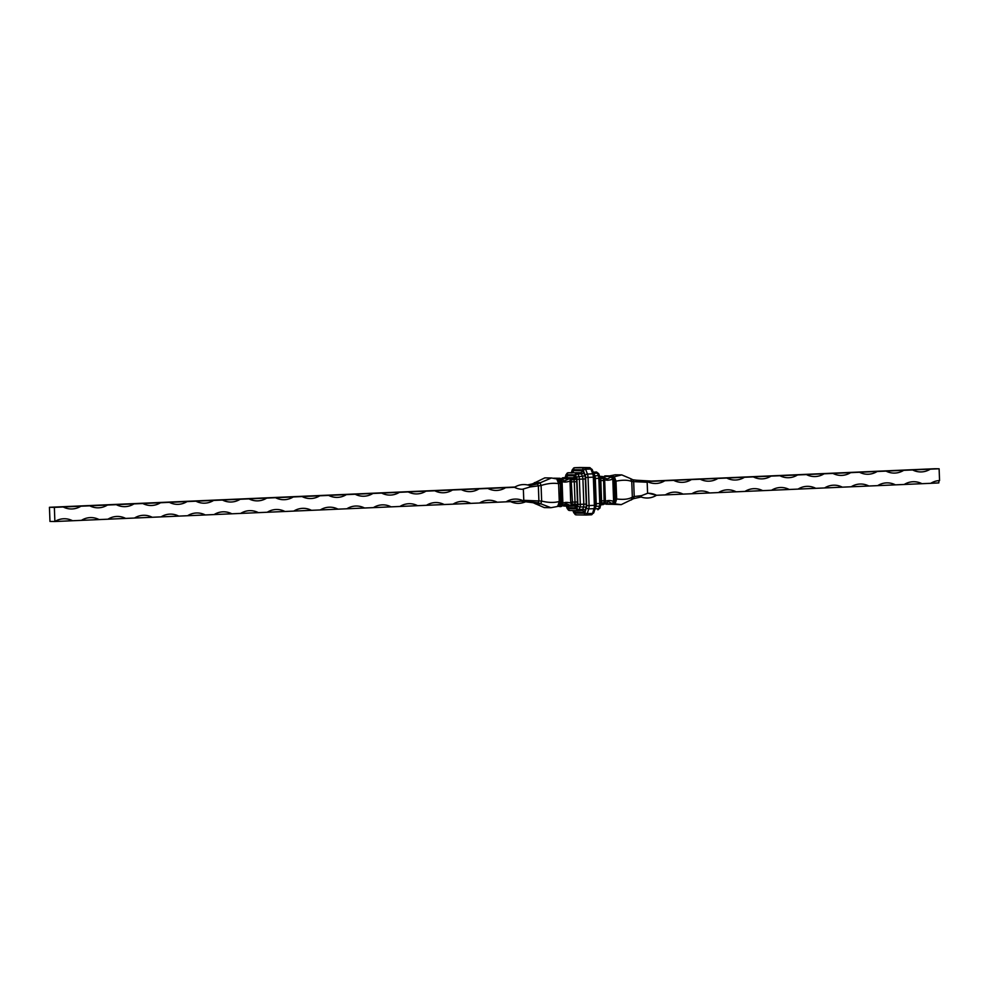 <?xml version="1.0" encoding="UTF-8"?>
<svg xmlns="http://www.w3.org/2000/svg" width="989" height="989" viewBox="0 0 989 989"><rect width="100%" height="100%" fill="white"/><g stroke="black" fill="none" stroke-linecap="round" stroke-linejoin="round"><path stroke-width="1.48" d="M641.07 497.022L633.566 498.641L621.228 504.637L614.218 503.772L615.294 503.339L616.654 498.975L615.64 499.185L613.576 504.303L615.64 499.185L614.985 481.062L615.999 481.161L614.317 476.747L613.477 476.735M633.566 498.641L634.221 496.527L641.515 495.65L640.81 496.935C646.349 498.815 651.578 498.258 656.511 495.279A20.064 18.816 90.8 0 0 648.599 493.288A20.064 18.816 90.8 0 0 647.585 493.301L647.177 482.261L631.761 481.532C628.2 479.925 622.946 479.801 615.999 481.161L616.654 498.975C623.688 499.828 628.917 499.222 632.342 497.121L631.761 481.532L630.685 478.688L621.76 474.893L614.317 476.747M641.515 495.65L647.585 493.301M647.177 482.261L643.95 481.655L646.893 481.507L632.873 479.776L630.685 478.688M632.873 479.776L633.689 481.915L634.221 496.527L632.342 497.121L631.464 499.94M621.76 474.893L615.133 474.807L609.508 475.944M621.228 504.637L612.228 504.303M615.084 500.162L614.701 480.469L612.537 476.006L613.959 479.739L614.725 500.607M613.576 504.303L608.458 501.695L604.539 503.994A1.891 0.754 -133 0 1 603.784 503.933L604.155 502.771A1.891 1.434 -26.8 0 0 605.206 501.88L604.638 503.871M613.007 476.055L604.959 475.907L612.537 476.006M614.194 503.908L615.504 499.68M614.478 500.83L613.613 501.163L612.809 479.257L613.699 479.541M605.416 501.374L605.355 501.584A1.891 1.434 -26.8 0 0 605.416 501.374L604.65 479.653C606.48 480.53 609.076 480.394 612.426 479.232L611.523 476.846L612.352 476.018M612.5 503.574L613.613 501.163M613.242 501.213C609.793 500.249 607.197 500.323 605.441 501.46M604.872 503.463L613.39 504.316L605.948 504.205M611.746 476.475L604.131 476.364L603.611 477.18M611.523 476.846L607.085 479.059L603.562 477.143L604.539 479.541M604.563 480.419L600.83 480.592L601.572 500.891A2.831 0.977 87.5 0 1 601.361 502.894L604.155 502.771L603.562 477.86L602.808 477.291A1.891 0.717 -50.6 0 1 603.562 477.143L603.661 477.242M602.907 504.761L603.784 503.933L600.904 504.847L604.551 503.982M599.977 477.291A2.831 0.977 87.5 0 1 600.014 477.415L602.808 477.291L599.754 476.438L601.967 476.463A1.891 1.768 -89.2 0 1 603.278 477.106M600.014 477.415A1.891 1.224 -20.9 0 1 599.989 477.415L600.471 478.589L603.265 478.466A1.891 1.385 21.6 0 1 604.378 479.269M605.997 504.205L613.316 504.316M604.131 476.364L604.959 475.907M565.671 477.638A2.831 0.977 87.5 0 1 565.683 477.638L572.755 477.736A2.831 0.977 87.5 0 1 573.472 478.577L570.69 478.688A1.891 1.385 -158.4 0 0 569.343 478.627L570.159 479.319L570.047 481.927L574.288 481.754L575.029 502.053A2.831 0.977 87.5 0 1 574.819 504.044L572.025 504.167A1.891 0.754 -133 0 1 570.987 503.376L571.321 504.773L572.446 502.165L571.135 479.875L570.171 477.848L563.124 477.749L562.247 478.577M561.369 478.75A1.891 0.754 47 0 1 561.406 478.639L569.058 478.75A1.891 1.385 -158.4 0 0 568.873 478.861M523.799 501.064A20.064 18.816 90.8 0 0 515.887 499.074A20.064 18.816 90.8 0 0 506.108 501.831L527.001 500.929L523.774 500.31L541.651 501.077C548.314 502.733 554.186 502.869 559.267 501.472L561.9 502.919L560.751 506.603L561.9 506.145L562.889 503.413L562.073 481.42L561.171 479.047L564.62 480.914L568.86 478.923M561.171 479.047L559.712 478.305L561.381 481.816L562.766 503.389M562.073 481.42C563.73 482.372 566.277 482.286 569.713 481.173M570.047 481.927L570.74 503.092A1.891 0.754 -133 0 1 570.591 502.894M562.889 503.413C564.459 502.227 567.006 502.078 570.517 502.981M571.086 504.773L570.332 505.478A1.891 1.434 -26.8 0 0 571.667 505.33L571.321 504.773M562.148 505.762L565.992 503.549L569.825 505.206M569.849 505.268L562.333 505.169M569.775 505.466A1.891 1.768 90.8 0 0 571.209 506.145L571.667 505.33L571.209 506.145L573.805 506.034A2.831 0.977 87.5 0 1 573.793 506.034L573.88 506.034A1.891 1.768 90.8 0 0 573.818 506.034L571.246 506.145M567.278 506.096L567.377 506.343A4.722 1.632 -92.5 0 0 568.576 507.74L575.623 507.839A4.722 1.632 -92.5 0 0 576.735 506.479L577.094 505.305A4.722 1.632 -92.5 0 0 577.452 501.979L576.711 481.692A4.722 1.632 -92.5 0 0 576.105 478.342L575.66 477.168A1.891 1.224 159.1 0 1 573.472 478.577L573.929 479.752L571.135 479.875A1.891 0.717 129.4 0 0 570.159 480.753M561.517 502.499L561.134 482.039M560.751 506.603L559.737 506.541L561.109 502.177M560.231 506.615L557.376 506.158M560.788 482.484L558.711 478.429L559.712 478.305M560.392 482.842L560.553 501.584M523.626 501.064L538.239 502.795L550.898 507.703L559.119 506.183L557.907 505.849L559.267 501.472L558.612 483.67L559.885 483.46M520.993 501.163L533.17 502.733L544.271 507.604L550.898 507.703M530.487 485.784C524.862 483.745 519.509 484.251 514.441 487.305A20.064 18.816 90.8 0 0 522.353 489.283L530.178 486.934L529.647 485.55L530.178 486.934L541.082 485.488C547.609 483.436 553.457 482.83 558.612 483.67L556.931 479.257L558.253 478.688L560.009 483.287M523.774 500.31L523.366 489.271A20.064 18.816 90.8 0 1 522.353 489.283M529.807 485.525L537.546 483.93L551.442 477.971L555.867 478.787M527.607 484.919L532.478 483.868L544.815 477.872L551.442 477.971M560.899 478.688L553.815 478.206L560.095 478.293M72.58 520.746A20.064 18.816 90.8 0 0 64.656 518.755A20.064 18.816 90.8 0 0 54.877 521.512L49.969 521.45L49.45 507.295L54.358 507.369L54.877 521.512L99.123 519.584A20.064 18.816 90.8 0 0 91.198 517.593A20.064 18.816 90.8 0 0 81.419 520.35M506.108 501.831L497.257 502.227A20.064 18.816 90.8 0 0 489.345 500.236A20.064 18.816 90.8 0 0 479.566 502.993L470.715 503.376A20.064 18.816 90.8 0 0 462.803 501.386A20.064 18.816 90.8 0 0 453.024 504.155L444.172 504.538A20.064 18.816 90.8 0 0 436.26 502.548A20.064 18.816 90.8 0 0 426.482 505.305L417.63 505.688A20.064 18.816 90.8 0 0 409.718 503.71A20.064 18.816 90.8 0 0 399.939 506.467L391.088 506.85A20.064 18.816 90.8 0 0 383.176 504.86A20.064 18.816 90.8 0 0 373.397 507.629L364.545 508.012A20.064 18.816 90.8 0 0 356.633 506.022A20.064 18.816 90.8 0 0 346.855 508.779L338.003 509.162A20.064 18.816 90.8 0 0 330.091 507.184A20.064 18.816 90.8 0 0 320.312 509.941L311.461 510.324A20.064 18.816 90.8 0 0 303.549 508.334A20.064 18.816 90.8 0 0 293.77 511.09L284.919 511.486A20.064 18.816 90.8 0 0 277.007 509.496A20.064 18.816 90.8 0 0 267.228 512.253L258.376 512.636A20.064 18.816 90.8 0 0 250.464 510.658A20.064 18.816 90.8 0 0 240.686 513.415L231.834 513.798A20.064 18.816 90.8 0 0 223.922 511.808A20.064 18.816 90.8 0 0 214.143 514.564L205.292 514.96A20.064 18.816 90.8 0 0 197.367 512.97A20.064 18.816 90.8 0 0 187.589 515.726L178.749 516.11A20.064 18.816 90.8 0 0 170.825 514.119A20.064 18.816 90.8 0 0 161.046 516.888L152.207 517.272A20.064 18.816 90.8 0 0 144.283 515.281A20.064 18.816 90.8 0 0 134.504 518.038L125.665 518.421A20.064 18.816 90.8 0 0 117.74 516.443A20.064 18.816 90.8 0 0 107.962 519.2L99.123 519.584M514.441 487.305L487.898 488.455A20.064 18.816 90.8 0 0 495.81 490.445A20.064 18.816 90.8 0 0 505.589 487.688M487.898 488.455L461.344 489.617A20.064 18.816 90.8 0 0 469.268 491.607A20.064 18.816 90.8 0 0 479.047 488.85M461.344 489.617L434.801 490.779A20.064 18.816 90.8 0 0 442.726 492.757A20.064 18.816 90.8 0 0 452.505 490M434.801 490.779L408.259 491.929A20.064 18.816 90.8 0 0 416.184 493.919A20.064 18.816 90.8 0 0 425.962 491.162M408.259 491.929L381.717 493.091A20.064 18.816 90.8 0 0 389.641 495.081A20.064 18.816 90.8 0 0 399.42 492.312M381.717 493.091L355.175 494.24A20.064 18.816 90.8 0 0 363.099 496.231A20.064 18.816 90.8 0 0 372.878 493.474M355.175 494.24L328.632 495.402A20.064 18.816 90.8 0 0 336.557 497.393A20.064 18.816 90.8 0 0 346.335 494.636M328.632 495.402L302.09 496.565A20.064 18.816 90.8 0 0 310.014 498.543A20.064 18.816 90.8 0 0 319.793 495.786M302.09 496.565L275.548 497.714A20.064 18.816 90.8 0 0 283.472 499.705A20.064 18.816 90.8 0 0 293.251 496.948M275.548 497.714L249.005 498.876A20.064 18.816 90.8 0 0 256.93 500.867A20.064 18.816 90.8 0 0 266.709 498.11M249.005 498.876L222.463 500.038A20.064 18.816 90.8 0 0 230.388 502.016A20.064 18.816 90.8 0 0 240.166 499.26M222.463 500.038L195.921 501.188A20.064 18.816 90.8 0 0 203.845 503.178A20.064 18.816 90.8 0 0 213.624 500.422M195.921 501.188L169.379 502.35A20.064 18.816 90.8 0 0 177.303 504.341A20.064 18.816 90.8 0 0 187.082 501.571M169.379 502.35L142.836 503.512A20.064 18.816 90.8 0 0 150.748 505.49A20.064 18.816 90.8 0 0 160.527 502.733M142.836 503.512L116.294 504.662A20.064 18.816 90.8 0 0 124.206 506.652A20.064 18.816 90.8 0 0 133.985 503.896M116.294 504.662L89.752 505.824A20.064 18.816 90.8 0 0 97.664 507.814A20.064 18.816 90.8 0 0 107.442 505.045M89.752 505.824L63.209 506.974A20.064 18.816 90.8 0 0 71.121 508.964A20.064 18.816 90.8 0 0 80.9 506.207M63.209 506.974L54.358 507.369M49.45 507.295L514.873 487.033M479.566 502.993L497.257 502.227M453.024 504.155L470.715 503.376M426.482 505.305L444.172 504.538M399.939 506.467L417.63 505.688M373.397 507.629L391.088 506.85M346.855 508.779L364.545 508.012M320.312 509.941L338.003 509.162M293.77 511.09L311.461 510.324M267.228 512.253L284.919 511.486M240.686 513.415L258.376 512.636M214.143 514.564L231.834 513.798M187.589 515.726L205.292 514.96M161.046 516.888L178.749 516.11M134.504 518.038L152.207 517.272M107.962 519.2L125.665 518.421M930.785 483.312L938.821 482.916A2.361 0.816 87.5 0 1 939.538 480.567A20.064 18.816 90.8 0 0 930.785 483.312L921.946 483.695A20.064 18.816 90.8 0 0 914.021 481.717A20.064 18.816 90.8 0 0 904.243 484.474L921.946 483.695M904.243 484.474L895.404 484.857A20.064 18.816 90.8 0 0 887.479 482.867A20.064 18.816 90.8 0 0 877.7 485.636L895.404 484.857M877.7 485.636L868.861 486.019A20.064 18.816 90.8 0 0 860.937 484.029A20.064 18.816 90.8 0 0 851.158 486.786L868.861 486.019M851.158 486.786L842.319 487.169A20.064 18.816 90.8 0 0 834.395 485.191A20.064 18.816 90.8 0 0 824.616 487.948L842.319 487.169M824.616 487.948L815.777 488.331A20.064 18.816 90.8 0 0 807.852 486.341A20.064 18.816 90.8 0 0 798.074 489.098L815.777 488.331M798.074 489.098L789.222 489.493A20.064 18.816 90.8 0 0 781.31 487.503A20.064 18.816 90.8 0 0 771.531 490.26L789.222 489.493M771.531 490.26L762.68 490.643A20.064 18.816 90.8 0 0 754.768 488.665A20.064 18.816 90.8 0 0 744.989 491.422L762.68 490.643M744.989 491.422L736.137 491.805A20.064 18.816 90.8 0 0 728.225 489.815A20.064 18.816 90.8 0 0 718.447 492.571L736.137 491.805M718.447 492.571L709.595 492.967A20.064 18.816 90.8 0 0 701.683 490.977A20.064 18.816 90.8 0 0 691.904 493.734L709.595 492.967M691.904 493.734L683.053 494.117A20.064 18.816 90.8 0 0 675.141 492.126A20.064 18.816 90.8 0 0 665.362 494.896L683.053 494.117M665.362 494.896L656.511 495.279L648.599 493.288M645.545 481.346L935.025 468.724L939.117 468.786L939.55 480.567M939.117 468.786L643.95 481.655M912.575 469.936A20.064 18.816 90.8 0 0 920.487 471.926A20.064 18.816 90.8 0 0 930.266 469.169M886.033 471.098A20.064 18.816 90.8 0 0 893.945 473.088A20.064 18.816 90.8 0 0 903.723 470.319M859.49 472.248A20.064 18.816 90.8 0 0 867.402 474.238A20.064 18.816 90.8 0 0 877.181 471.481M832.948 473.41A20.064 18.816 90.8 0 0 840.86 475.4A20.064 18.816 90.8 0 0 850.639 472.643M806.406 474.572A20.064 18.816 90.8 0 0 814.318 476.55A20.064 18.816 90.8 0 0 824.097 473.793M779.864 475.721A20.064 18.816 90.8 0 0 787.776 477.712A20.064 18.816 90.8 0 0 797.554 474.955M753.321 476.883A20.064 18.816 90.8 0 0 761.233 478.874A20.064 18.816 90.8 0 0 771.012 476.117M726.779 478.046A20.064 18.816 90.8 0 0 734.691 480.024A20.064 18.816 90.8 0 0 744.47 477.267M700.237 479.195A20.064 18.816 90.8 0 0 708.149 481.186A20.064 18.816 90.8 0 0 717.927 478.429M673.694 480.357A20.064 18.816 90.8 0 0 681.606 482.348A20.064 18.816 90.8 0 0 691.385 479.578M647.152 481.519A20.064 18.816 90.8 0 0 655.064 483.497A20.064 18.816 90.8 0 0 664.843 480.741M614.614 503.339L615.294 503.339M613.18 476.29L614.824 480.605M600.978 502.944A1.891 1.273 17.3 0 1 601.361 502.894L600.991 504.056L603.784 503.933M600.904 500.929L605.305 500.718M600.088 478.577A1.891 1.224 -20.9 0 0 600.471 478.589A2.831 0.977 87.5 0 1 600.83 480.592L600.162 480.629M599.791 476.55L601.881 476.463A1.891 1.768 -89.2 0 1 601.967 476.463L603.574 477.143M593.202 472.161L596.528 472.025A1.891 1.768 90.8 0 0 596.429 472.025A3.771 1.31 -92.5 0 1 597.393 473.15L593.857 473.298L594.822 475.82L598.357 475.66L597.393 473.15A1.891 1.224 159.1 0 1 598.741 473.793L596.528 472.025M593.276 472.346A3.771 1.31 87.5 0 1 593.857 473.298A1.891 1.224 -20.9 0 1 593.635 473.298M599.952 478.256L595.304 478.491L596.219 503.661L599.767 503.512L598.84 478.342A3.771 1.31 -92.5 0 0 598.357 475.66A1.891 1.224 159.1 0 1 599.705 476.315L598.741 473.793M594.438 475.808A1.891 1.224 -20.9 0 0 594.822 475.82A3.771 1.31 87.5 0 1 595.304 478.491L594.624 478.528M600.731 504.749A1.891 1.273 -162.7 0 1 600.768 505.391A1.891 1.273 -162.7 0 1 599.482 506.17L595.934 506.331L595.155 508.816L598.704 508.667L599.482 506.17A3.771 1.31 -92.5 0 0 599.767 503.512L600.991 503.426L599.705 476.315A1.891 1.224 159.1 0 1 599.717 476.908M595.551 503.698L596.219 503.661A3.771 1.31 87.5 0 1 595.934 506.331A1.891 1.273 17.3 0 0 595.588 506.368M599.989 507.889L597.838 509.755A3.771 1.31 -92.5 0 1 597.813 509.755L597.838 509.755A3.771 1.31 -92.5 0 0 598.704 508.667A1.891 1.273 -162.7 0 0 599.989 507.889L600.879 503.426M595.019 508.828A1.891 1.273 17.3 0 1 595.155 508.816A3.771 1.31 87.5 0 1 594.76 509.632M585.921 515.022L576.34 514.886A1.891 1.768 -89.2 0 1 576.241 514.886L586.02 515.022A1.891 1.768 -89.2 0 0 586.118 515.022A4.722 1.632 -92.5 0 0 586.156 515.022L591.422 514.787A4.722 1.632 -92.5 0 0 591.459 514.787A4.722 1.632 -92.5 0 0 592.535 513.427L594.018 508.667L588.715 508.89A4.722 1.632 -92.5 0 0 589.073 505.564L594.377 505.33L593.338 477.168L588.035 477.403A4.722 1.632 -92.5 0 0 587.429 474.065L592.745 473.83L590.903 469.021L585.599 469.256A4.722 1.632 -92.5 0 0 584.388 467.859L589.704 467.624L579.925 467.488A4.722 1.632 -92.5 0 0 579.888 467.488A4.722 1.632 -92.5 0 0 579.851 467.488L580.011 467.488A1.891 1.768 90.8 0 0 579.925 467.488L574.609 467.723A4.722 1.632 -92.5 0 0 574.572 467.723A4.722 1.632 -92.5 0 0 574.51 467.723M580.11 467.488A1.891 1.768 90.8 0 0 580.011 467.488L589.79 467.624A1.891 1.768 90.8 0 0 589.704 467.624A4.722 1.632 -92.5 0 1 590.903 469.021A1.891 1.224 159.1 0 1 592.25 469.676L589.79 467.624M582.694 469.824A1.891 1.768 -89.2 0 1 584.388 467.859L574.609 467.723A1.891 1.768 -89.2 0 0 572.915 469.688L582.694 469.824A2.831 0.977 87.5 0 1 583.411 470.665L585.253 475.462A2.831 0.977 87.5 0 1 585.612 477.477L586.638 505.639A2.831 0.977 87.5 0 1 586.428 507.629L584.944 512.389A2.831 0.977 87.5 0 1 584.276 513.217L574.498 513.068A2.831 0.977 87.5 0 1 573.781 512.24L573.126 510.534M585.253 475.462A1.891 1.224 -20.9 0 1 587.429 474.065L585.599 469.256A1.891 1.224 -20.9 0 0 583.411 470.665M594.463 477.081L593.338 477.168A4.722 1.632 -92.5 0 0 592.745 473.83A1.891 1.224 159.1 0 1 594.092 474.485L592.25 469.676M586.638 505.639L589.073 505.564L588.035 477.403L585.612 477.477M593.82 512.648L591.459 514.787L586.156 515.022A4.722 1.632 -92.5 0 0 587.231 513.65L592.535 513.427A1.891 1.273 -162.7 0 0 593.82 512.648L595.304 507.889A1.891 1.273 -162.7 0 1 594.018 508.667A4.722 1.632 -92.5 0 0 594.377 505.33L595.613 505.255L594.092 474.485A1.891 1.224 159.1 0 1 594.092 475.079M584.944 512.389A1.891 1.273 17.3 0 0 587.231 513.65L588.715 508.89A1.891 1.273 17.3 0 1 586.428 507.629M595.489 505.243L595.304 507.889A1.891 1.273 -162.7 0 0 595.279 507.246M579.888 467.488L574.572 467.723L572.211 469.862A1.891 1.273 17.3 0 0 572.248 470.504A2.831 0.977 87.5 0 1 572.915 469.688M571.593 472.606L572.248 470.504M573.571 510.547A5.662 1.966 -92.5 0 0 574.992 512.141L583.72 512.265A5.662 1.966 -92.5 0 0 585.055 510.621L585.834 508.123A5.662 1.966 -92.5 0 0 586.267 504.13L585.34 478.96A5.662 1.966 -92.5 0 0 584.61 474.955L583.658 472.433A5.662 1.966 -92.5 0 0 582.2 470.752L573.459 470.628A5.662 1.966 -92.5 0 0 572.137 472.272L572.05 472.544M572.903 510.534L573.781 512.834A1.891 1.224 -20.9 0 1 573.781 512.24M573.781 512.834L576.241 514.886A1.891 1.768 -89.2 0 1 574.498 513.068M586.156 515.022L586.02 515.022A1.891 1.768 -89.2 0 1 584.276 513.217M571.716 472.594A3.771 1.31 87.5 0 1 571.741 472.594A3.771 1.31 87.5 0 1 571.766 472.594A1.891 1.768 90.8 0 0 573.459 470.628M568.193 472.754L566.054 474.621A1.891 1.273 17.3 0 0 566.079 475.264A1.891 0.655 87.5 0 1 566.524 474.72A1.891 1.768 -89.2 0 1 568.23 472.754L580.506 472.717L568.23 472.754A3.771 1.31 -92.5 0 0 568.193 472.754A3.771 1.31 -92.5 0 0 568.156 472.754L572.174 472.915M575.746 475.4A1.891 1.224 -20.9 0 1 577.935 473.991L581.47 473.842L582.434 476.352L578.899 476.513L577.935 473.991A3.771 1.31 -92.5 0 0 576.97 472.878A1.891 1.768 -89.2 0 0 575.264 474.844A1.891 0.655 87.5 0 1 575.746 475.4L576.711 477.922A1.891 0.655 87.5 0 1 576.946 479.257L577.873 504.427A1.891 0.655 87.5 0 1 577.724 505.75L576.958 508.247A1.891 0.655 87.5 0 1 576.513 508.791L567.773 508.667A1.891 0.655 87.5 0 1 567.29 508.111L566.512 506.084M582.2 470.752A1.891 1.768 90.8 0 1 580.506 472.717A3.771 1.31 87.5 0 1 581.47 473.842A1.891 1.224 159.1 0 0 583.658 472.433M576.946 479.257L582.917 479.035L583.831 504.205L580.296 504.353L579.381 479.183A3.771 1.31 -92.5 0 0 578.899 476.513A1.891 1.224 -20.9 0 0 576.711 477.922M584.61 474.955A1.891 1.224 159.1 0 1 582.434 476.352A3.771 1.31 87.5 0 1 582.917 479.035L585.34 478.96M577.724 505.75A1.891 1.273 17.3 0 0 580.011 507.023L583.547 506.863L582.768 509.36L579.233 509.508L580.011 507.023A3.771 1.31 -92.5 0 0 580.296 504.353L577.873 504.427M586.267 504.13L583.831 504.205A3.771 1.31 87.5 0 1 583.547 506.863A1.891 1.273 -162.7 0 1 585.834 508.123M578.157 510.608L569.615 510.485A1.891 1.768 -89.2 0 1 569.516 510.485L578.256 510.608A1.891 1.768 -89.2 0 0 578.342 510.608A3.771 1.31 -92.5 0 0 578.38 510.608L581.891 510.448A3.771 1.31 87.5 0 1 581.891 510.448L581.977 510.448A1.891 1.768 90.8 0 0 581.928 510.448A3.771 1.31 87.5 0 0 582.768 509.36A1.891 1.273 -162.7 0 1 585.055 510.621M576.513 508.791A1.891 1.768 -89.2 0 0 578.256 510.608L578.38 510.608A3.771 1.31 -92.5 0 0 579.233 509.508A1.891 1.273 17.3 0 1 576.958 508.247M566.524 474.72L575.264 474.844M565.337 477.65L566.079 475.264M575.66 477.168A4.722 1.632 -92.5 0 0 574.448 475.771L567.402 475.672A4.722 1.632 -92.5 0 0 566.301 477.032L566.141 477.526M566.054 474.621L565.275 477.118A1.891 1.273 17.3 0 0 565.275 477.65M566.326 506.195L567.29 508.705A1.891 1.224 -20.9 0 1 567.29 508.111M567.29 508.705L569.516 510.485A1.891 1.768 -89.2 0 1 567.773 508.667M561.752 478.552A1.891 1.768 90.8 0 1 563.124 477.749L565.708 477.638A2.831 0.977 87.5 0 1 565.708 477.638A1.891 1.768 90.8 0 0 567.402 475.672M574.448 475.771A1.891 1.768 90.8 0 1 572.755 477.736L570.171 477.848A1.891 1.768 90.8 0 0 568.799 478.651M577.094 505.305A1.891 1.273 -162.7 0 0 574.819 504.044L574.448 505.218L571.667 505.33M577.452 501.979L570.789 502.214M576.735 506.479A1.891 1.273 -162.7 0 0 574.448 505.218A2.831 0.977 87.5 0 1 573.805 506.034M562.729 505.367A1.891 1.768 90.8 0 0 564.163 506.047L571.012 506.145M576.105 478.342A1.891 1.224 159.1 0 1 573.929 479.752A2.831 0.977 87.5 0 1 574.288 481.754L576.711 481.692M562.457 505.354L571.222 506.145M568.576 507.74A1.891 1.768 90.8 0 0 567.538 506.096M575.623 507.839A1.891 1.768 90.8 0 0 573.88 506.034M574.992 512.141A1.891 1.768 90.8 0 0 574.053 510.547M583.72 512.265A1.891 1.768 90.8 0 0 581.977 510.448M559.193 478.317L554.013 478.243M560.689 501.757L559.267 506.306M535.358 503.821L540.773 503.896L541.651 501.077L541.082 485.488L539.994 482.644L534.579 482.57M533.17 502.733L538.239 502.795L538.894 500.681L538.362 486.081L537.546 483.93L532.478 483.868M614.181 503.994L615.578 499.544M614.886 480.728L613.168 476.228M612.784 475.981L605.874 475.882M572.211 469.862L571.358 472.618M578.38 510.608L581.915 510.448M561.48 478.528L566.326 477.675M525.752 501.695C520.424 504.019 515.195 503.908 510.04 501.386M636.557 480.234L651.083 481.062"/></g></svg>
